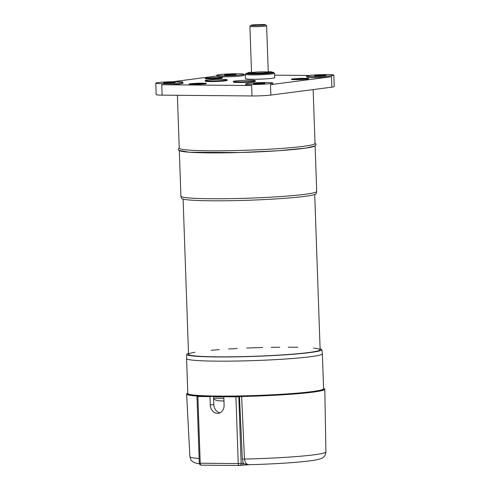 <?xml version="1.0" encoding="UTF-8"?>
<svg xmlns="http://www.w3.org/2000/svg" width="490" height="490" viewBox="0 0 490 490"><rect width="100%" height="100%" fill="white"/><g stroke="black" fill="none" stroke-linecap="round" stroke-linejoin="round"><path stroke-width="0.73" d="M268.226 71.62A11.913 0.772 178 0 1 271.772 71.999A11.913 0.772 178 0 1 269.739 72.551A11.913 0.772 178 0 1 256.037 73.322A11.913 0.772 178 0 1 248.007 72.826A11.913 0.772 178 0 1 251.517 72.208M272.422 72.704A12.544 0.809 -2 0 0 272.446 72.649A12.544 0.809 -2 0 0 272.416 72.6L271.772 71.999M248.007 72.826L247.401 73.469A12.544 0.809 -2 0 0 247.377 73.525A12.544 0.809 -2 0 0 247.407 73.58M266.805 72.526A8.361 0.539 178 0 1 257.446 73.065A8.361 0.539 178 0 1 251.535 72.753A8.361 0.539 178 0 1 259.872 71.92A8.361 0.539 178 0 1 268.244 72.171A8.361 0.539 178 0 1 266.805 72.526M262.052 72.906A8.361 0.539 -2 0 0 257.764 73.059M271.913 72.128A13.793 0.888 178 0 1 273.665 72.447A13.793 0.888 178 0 1 259.939 73.874A13.793 0.888 178 0 1 246.145 73.408A13.793 0.888 178 0 1 247.873 72.967M246.145 73.408L245.343 74.266A14.633 0.943 -2 0 0 245.312 74.327A14.633 0.943 -2 0 0 259.97 74.762A14.633 0.943 -2 0 0 274.559 73.304A14.633 0.943 -2 0 0 274.529 73.243L273.665 72.447M247.677 73.175A12.752 0.821 -2 0 0 247.193 73.482A12.752 0.821 -2 0 0 259.939 73.806A12.752 0.821 -2 0 0 272.624 72.594A12.752 0.821 -2 0 0 272.122 72.324M274.559 73.304L274.712 77.683A14.633 0.943 178 0 1 260.123 79.135A14.633 0.943 178 0 1 245.466 78.706L245.312 74.327M315.095 145.548A67.939 4.386 178 0 1 247.352 152.298A67.939 4.386 178 0 1 179.309 150.289M177.386 95.287L179.236 148.201A67.939 4.386 -2 0 0 247.285 150.216A67.939 4.386 -2 0 0 315.027 143.46L313.141 89.584M197.011 84.464L189.03 84.39L189.734 83.747L198.419 83.171L206.4 83.245L205.696 83.888L197.011 84.464M198.419 83.171L198.438 83.796M189.734 83.747L189.753 84.384M213.162 78.853L205.163 78.786L205.837 78.137L214.51 77.567L222.509 77.634L221.835 78.278L213.162 78.853M214.51 77.567L214.528 78.192M205.837 78.137L205.855 78.78L221.86 78.253M299.427 79.637L291.415 79.57L292.065 78.921L300.731 78.345L308.743 78.418L308.088 79.062L299.427 79.637M300.731 78.345L300.75 78.982M292.065 78.921L292.089 79.576M324.999 75.619A5.751 0.374 178 0 1 318.745 75.987A5.751 0.374 178 0 1 314.513 75.803A5.751 0.374 178 0 1 320.233 75.209A5.751 0.374 178 0 1 325.979 75.399A5.751 0.374 178 0 1 324.999 75.619M263.988 83.551A5.751 0.374 178 0 1 257.728 83.919A5.751 0.374 178 0 1 253.502 83.729A5.751 0.374 178 0 1 259.216 83.135A5.751 0.374 178 0 1 264.968 83.331A5.751 0.374 178 0 1 263.988 83.551M174.103 82.73A5.751 0.374 178 0 1 167.85 83.098A5.751 0.374 178 0 1 163.623 82.914A5.751 0.374 178 0 1 169.338 82.32A5.751 0.374 178 0 1 175.089 82.516A5.751 0.374 178 0 1 174.103 82.73M235.12 74.805A5.751 0.374 178 0 1 228.867 75.172A5.751 0.374 178 0 1 224.634 74.988A5.751 0.374 178 0 1 230.355 74.388A5.751 0.374 178 0 1 236.1 74.584A5.751 0.374 178 0 1 235.12 74.805M235.255 80.972A10.976 0.711 178 0 1 247.542 80.268A10.976 0.711 178 0 1 255.296 80.672A10.976 0.711 178 0 1 244.357 81.763A10.976 0.711 178 0 1 233.363 81.438A10.976 0.711 178 0 1 235.255 80.972M255.296 80.672L255.321 81.297A10.976 0.711 178 0 1 244.375 82.387A10.976 0.711 178 0 1 233.387 82.063L233.363 81.438M207.111 80.066A10.976 0.711 178 0 1 219.398 79.356A10.976 0.711 178 0 1 227.152 79.766A10.976 0.711 178 0 1 216.206 80.856A10.976 0.711 178 0 1 205.218 80.531A10.976 0.711 178 0 1 207.111 80.066M227.152 79.766L227.176 80.391A10.976 0.711 178 0 1 216.231 81.481A10.976 0.711 178 0 1 205.237 81.156L205.218 80.531M161.725 83.68A13.585 0.876 178 0 1 155.771 83.165A13.585 0.876 178 0 1 169.32 81.812A13.585 0.876 178 0 1 182.929 82.216A13.585 0.876 178 0 1 175.726 83.245A13.585 0.876 178 0 1 161.725 83.68M219.134 74.658A13.585 0.876 178 0 1 234.343 73.782A13.585 0.876 178 0 1 243.947 74.29A13.585 0.876 178 0 1 230.398 75.638A13.585 0.876 178 0 1 216.788 75.233A13.585 0.876 178 0 1 219.134 74.658M270.468 83.606A13.585 0.876 178 0 1 255.259 84.482A13.585 0.876 178 0 1 245.655 83.98A13.585 0.876 178 0 1 259.204 82.632A13.585 0.876 178 0 1 272.814 83.031A13.585 0.876 178 0 1 270.468 83.606M309.012 75.478A13.585 0.876 178 0 1 327.871 74.584A13.585 0.876 178 0 1 333.825 75.105A13.585 0.876 178 0 1 320.276 76.452A13.585 0.876 178 0 1 306.667 76.054A13.585 0.876 178 0 1 309.012 75.478M182.929 82.216L182.966 83.257A13.585 0.876 178 0 1 175.757 84.286A13.585 0.876 178 0 1 161.761 84.721L162.129 95.146L252.007 95.967A13.585 0.876 -2 0 0 270.866 95.072L331.883 87.147A13.585 0.876 -2 0 0 334.229 86.571L333.825 75.105M245.655 83.98L245.692 85.021A13.585 0.876 178 0 0 251.639 85.542L161.761 84.721M272.814 83.031L272.844 84.078A13.585 0.876 178 0 1 270.505 84.654L270.866 95.072M306.667 76.054L306.703 77.095A13.585 0.876 178 0 0 316.307 77.598A13.585 0.876 178 0 0 331.516 76.722L270.505 84.654M243.965 74.866L245.331 74.878M274.627 75.148L309.147 75.46M243.947 74.29L243.983 75.331A13.585 0.876 178 0 1 230.435 76.679A13.585 0.876 178 0 1 216.825 76.281L216.788 75.233M172.847 81.72L216.813 76.005M180.92 196.239L181.551 198.303A67.375 4.349 -2 0 0 249.03 200.226A67.375 4.349 -2 0 0 316.203 193.605L316.693 191.498A67.939 4.386 178 0 1 248.957 198.174A67.939 4.386 178 0 1 180.92 196.239A67.939 4.386 178 0 1 180.908 196.165L179.322 150.693M315.113 145.953L316.699 191.425A67.939 4.386 178 0 1 316.693 191.498M155.771 83.165L156.175 94.631A13.585 0.876 -2 0 0 162.129 95.146M320.099 348.751A67.571 4.361 178 0 1 321.857 349.64A67.571 4.361 178 0 1 286.178 354.766A67.571 4.361 178 0 1 216.402 356.953A67.571 4.361 178 0 1 186.8 354.356L186.58 358.539A67.939 4.386 -2 0 0 186.58 358.564A67.939 4.386 -2 0 0 216.341 361.148A67.939 4.386 -2 0 0 286.325 358.962A67.939 4.386 -2 0 0 322.371 353.823A67.939 4.386 -2 0 0 322.371 353.798L323.59 388.741A67.939 4.386 178 0 1 287.55 393.88A67.939 4.386 178 0 1 217.56 396.067A67.939 4.386 178 0 1 187.799 393.482C186.672 395.228 196.686 396.251 217.848 396.551C243.414 396.833 281.199 395.295 303.071 393.084C311.891 392.214 317.9 391.326 321.103 390.426C323.057 389.777 323.884 389.213 323.59 388.741M186.8 354.356A67.571 4.361 178 0 1 188.491 353.345M313.655 348.121A65.844 4.251 178 0 1 320.135 349.725A65.844 4.251 178 0 1 285.204 354.705A65.844 4.251 178 0 1 217.37 356.83A65.844 4.251 178 0 1 188.521 354.325A65.844 4.251 178 0 1 195.032 352.243M211.202 350.313A65.844 4.251 178 0 1 219.134 349.658M228.628 349.002A65.844 4.251 178 0 1 237.166 348.519M246.819 348.059A65.844 4.251 178 0 1 262.64 347.52M271.209 347.33A65.844 4.251 178 0 1 279.759 347.22M288.334 347.202A65.844 4.251 178 0 1 297.798 347.318M202.352 84.115A5.323 0.343 -2 0 0 193.146 84.427M189.74 84.396L198.475 83.796L205.727 83.864M218.467 78.504A5.323 0.343 -2 0 0 209.267 78.823M304.713 79.288A5.323 0.343 -2 0 0 295.513 79.601M292.15 79.576L300.952 78.97L308.106 79.043M213.579 398.229A12.55 0.809 -2 0 0 223.869 398.217M213.53 396.784A12.55 0.809 -2 0 0 223.82 396.765M262.34 24.5A7.313 0.472 178 0 1 265.531 24.751A7.313 0.472 178 0 1 258.248 25.505A7.313 0.472 178 0 1 250.935 25.26A7.313 0.472 178 0 1 255.014 24.721A7.313 0.472 178 0 1 262.34 24.5M250.935 25.26L249.931 26.331A8.361 0.539 -2 0 0 249.912 26.368A8.361 0.539 -2 0 0 258.291 26.613A8.361 0.539 -2 0 0 266.627 25.786A8.361 0.539 -2 0 0 266.609 25.75L265.531 24.751M213.524 396.496L213.799 404.495A8.361 6.891 -97.4 0 0 219.998 412.801M225.063 396.582L223.814 396.741L224.108 405.077A8.361 6.891 82.6 0 1 218.271 413.309A8.361 6.891 82.6 0 1 210.277 404.954L209.989 396.618L211.239 396.453M223.814 396.741L235.917 396.851L238.244 463.565L200.22 463.215L197.887 396.508L209.989 396.618M243.175 463.16C244.51 464.067 246.605 464.575 249.447 464.679L241.515 465.231A2.089 1.721 -97.4 0 0 241.705 465.218A2.089 1.721 -97.4 0 0 241.717 465.218A2.089 1.721 -97.4 0 0 243.175 463.16L241.147 463.424A2.089 1.721 82.6 0 1 239.69 465.482A2.089 1.721 82.6 0 1 239.494 465.494A2.089 1.176 -89.5 0 1 239.402 465.5A2.089 1.176 -89.5 0 1 238.244 463.565L241.147 463.424L238.82 396.716L235.917 396.851M249.122 464.704C278.975 463.944 307.555 461.794 317.091 459.681C320.485 458.854 322.377 458.187 322.757 457.685C324.496 456.766 325.544 454.843 325.905 451.915A68.043 4.392 178 0 1 244.492 459.057C245.006 462.885 246.66 464.759 249.447 464.679L241.705 465.218M199.142 458.542A68.043 4.392 178 0 1 189.9 456.668L186.617 394.052A69.139 4.459 178 0 0 198.027 396.098L196.974 396.428L199.301 463.136A2.089 2.089 0 0 0 201.372 465.157A2.089 1.176 90.5 0 0 201.464 465.151L239.31 465.494M197.887 396.508L196.974 396.428M238.82 396.716L239.494 396.624L242.348 459.228L243.181 463.154M323.578 388.435A69.139 4.459 178 0 1 324.809 389.225A69.139 4.459 178 0 1 241.65 396.496L239.494 396.624M186.617 394.052A69.139 4.459 178 0 1 187.786 393.176M251.639 85.542L252.007 95.967M331.516 76.722L331.883 87.147M188.344 394.009A67.412 4.349 -2 0 0 217.872 396.551A67.412 4.349 -2 0 0 287.171 394.389A67.412 4.349 -2 0 0 323.088 389.305M210.277 404.954L213.799 404.495M199.301 463.136L200.22 463.215A2.089 1.176 90.5 0 0 201.372 465.157L239.402 465.5A2.089 2.089 0 0 0 239.69 465.482L241.717 465.218M241.65 396.496L244.492 459.057L242.348 459.228M315.009 143.056L316.105 144.47L315.131 145.94L305.932 148.084L278.351 150.736L240.088 152.531L189.391 152.237L178.887 150.436L178.225 149.285L179.218 147.796M183.101 199.099L188.521 354.325M314.715 194.499L320.135 349.725M186.58 358.564L187.799 393.482M321.857 349.64L322.371 353.798M213.622 399.307L217.787 400.71L223.967 401.022M268.244 72.171L266.627 25.786M251.535 72.753L249.912 26.368M325.905 451.915L324.809 389.225M199.448 463.828L194.916 462.866L192.331 461.445L191.008 459.981L189.9 456.668"/></g></svg>
